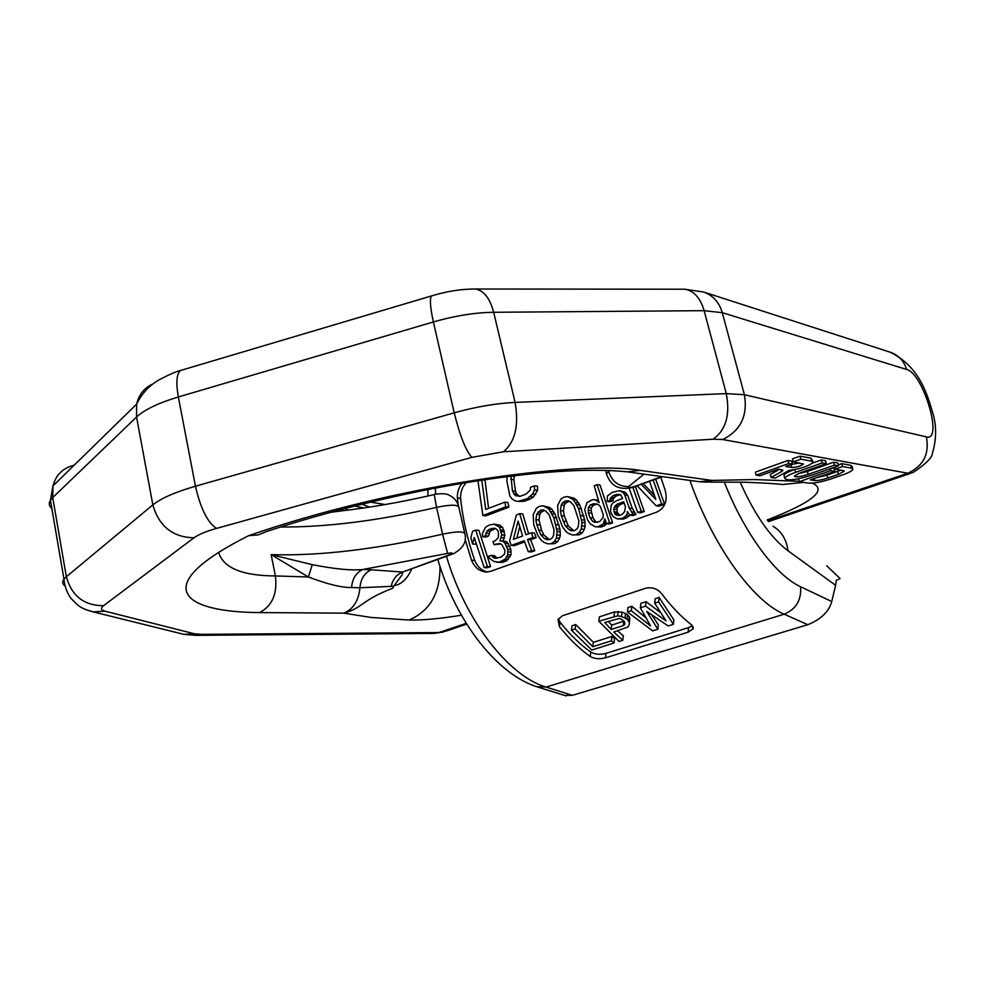 <?xml version="1.0" encoding="UTF-8"?>
<svg xmlns="http://www.w3.org/2000/svg" width="985" height="985" viewBox="0 0 985 985"><rect width="100%" height="100%" fill="white"/><g stroke="black" fill="none" stroke-linecap="round" stroke-linejoin="round"><path stroke-width="1.48" d="M826.723 565.772L840.094 578.54L836.265 580.325L835.612 585.312L787.963 550.75C786.547 539.571 781.548 531.383 772.966 526.199M564.516 695.41L572.371 695.336L807.823 624.699C820.985 619.343 828.964 611.623 831.734 601.539L835.612 585.312M688.121 632.173L605.406 657.82C599.582 659.334 594.521 658.891 590.224 656.49C579.771 649.127 569.502 639.166 559.406 626.632L558.002 619.577L562.361 615.797L645.741 588.23C651.947 586.912 657.13 588.611 661.304 593.315C671.314 606.489 681.386 616.992 691.544 624.859L693.095 628.787L688.121 632.173L688.54 627.63L692.418 625.66M660.837 477.331L665.06 489.877C667.892 500.589 665.121 508.001 656.736 512.114L490.481 571.386L486.061 572.039C479.326 571.349 474.487 567.409 471.519 560.206L465.105 539.3M458.222 504.936L457.409 498.016C457.052 492.648 458.579 487.76 461.99 483.352M558.396 618.789L560.083 622.225C570.143 634.845 580.387 644.806 590.828 652.095C595.125 654.471 600.173 654.89 605.972 653.363L688.54 627.63M571.423 630.141L572.063 625.758L575.757 624.552L593.401 642.331L611.993 636.445L614.603 638.625L614.049 643.008L591.739 650.026L571.423 630.141L575.129 628.935L592.81 646.702L611.439 640.829L614.049 643.008M598.831 621.252L599.422 616.844L614.578 611.907L622.003 612.054L627.519 614.64L629.871 618.087L629.144 624.884L627.876 627.002L613.741 632.062L622.815 640.25L619.048 641.444L598.831 621.252L617.62 615.81L621.449 616.475L626.989 619.048L629.341 622.483L629.144 624.884M617.607 630.831L623.357 635.854L622.815 640.25M631.828 606.292L631.299 610.725L627.433 611.981L627.974 607.548L631.828 606.292L645.52 617.533M646.049 601.663L645.544 606.107L640.349 607.794L640.853 603.349L646.049 601.663L660.258 612.399M659.1 597.402L658.62 601.872L654.68 603.152L655.173 598.683L659.1 597.402L673.838 619.897L673.395 624.355L668.187 625.98L646.763 611.451L657.832 629.243L652.686 630.856L627.433 611.981M652.156 615.539L658.3 624.81L657.832 629.243M544.508 510.402L541.011 512.286L539.792 514.465L538.955 519.994L541.652 530.423L543.831 534.953L549.162 539.509M573.713 530.607L568.357 526.052L564.319 515.918L563.42 510.956L564.27 505.379L565.513 503.175L569.207 501.254M623.911 621.104L623.185 625.623L624.675 624.576L624.441 621.683L621.24 619.048L619.109 618.494L604.741 622.508L611.168 629.477L623.185 625.623M608.237 621.375L611.722 625.093L623.727 621.227M519.723 526.753L516.854 538.106M597.304 522.309L595.666 521.607L593.044 517.999L591.123 510.562L591.48 507.743L593.253 505.293L597.07 504.024M619.577 515.29L617.029 512.052L617.312 507.361L620.255 504.468L624.158 503.039M466.176 482.65C462.137 487.206 460.29 492.438 460.623 498.336C462.679 518.639 467.37 539.324 474.721 560.366C477.343 566.831 481.653 570.709 487.686 572.002M484.177 567.582L487.415 567.729L490.592 566.597L487.353 566.449L484.177 567.582L474.204 537.441L472.566 543.991L470.83 537.847L472.591 531.297L475.755 530.115L487.353 566.449M475.903 543.437L475.73 544.188L472.566 543.991M475.755 530.115L478.895 530.349L490.592 566.597M496.637 562.226L502.301 562.398L506.585 560.859L510.981 554.838L507.792 554.654L507.694 549.371L504.997 543.314L503.15 541.368L499.961 540.802L501.734 534.941L499.506 527.172L493.99 524.131L489.003 525.153L485.47 527.32L482.441 533.525L482.761 536.8L485.42 535.828L487.009 530.977L489.459 529.216L494.47 528.194L496.502 529.142L498.225 531.075L498.508 536.135L497.917 538.081L495.184 540.814L493.042 541.602L494.039 544.705L499.641 543.523L501.771 544.496L504.997 550.356L504.517 554.062L501.34 556.981L495.16 558.323L491.072 555.405L488.412 556.365L489.779 558.507L493.904 561.438L499.075 562.238L505.219 559.148L507.792 554.654M491.072 555.405L494.261 555.577L497.314 558.199M494.039 544.705L500.626 543.979M482.761 536.8L485.9 537.022L488.548 536.037L490.136 531.211L495.344 528.6M493.99 524.131L499.641 525.128L502.621 527.418L504.862 535.163L503.101 541.011L506.29 541.578L508.137 543.523L510.858 549.568L510.981 554.838M528.613 533.808L522.776 513.936L519.698 513.665L516.435 514.884L509.59 540.765L511.178 545.456L524.229 540.716L528.305 551.748L531.592 550.566L527.517 539.521L532.996 537.527L531.395 532.799L525.904 534.793L519.698 513.665M528.305 551.748L531.481 551.932L534.769 550.763L530.644 539.743L536.123 537.748L534.498 533.033L531.395 532.799M524.648 541.91L514.33 545.653L511.178 545.456M542.994 505.81L549.445 507.423L551.76 509.159L555.023 514.059L559.948 529.105L560.293 535.274L559.529 538.266L557.658 541.652L554.641 543.646L547.845 543.831L544.163 542.452L541.615 540.667L537.958 535.729L533.771 524.882L533.205 514.638L536.357 508.285L539.472 506.265L542.994 505.81L548.719 508.863L553.742 517.531L557.141 531.444L556.402 538.032L554.53 541.43L551.489 543.437M547.845 543.831L554.641 543.646M567.619 496.6L574.095 498.238L576.459 499.986L579.783 504.911L584.77 520.092L585.102 526.322L584.314 529.351L582.406 532.774L579.328 534.793L572.507 534.978L568.764 533.587L566.166 531.802L562.472 526.815L558.224 515.881L557.658 505.539L560.859 499.124L564.023 497.068L567.619 496.6L573.442 499.666L578.564 508.395L582 522.432L581.236 529.093L579.315 532.528L576.225 534.559M572.507 534.978L579.328 534.793M484.928 479.695L488.585 508.334M504.837 502.153L507.94 502.461L508.9 507.127L505.798 506.832L504.837 502.153L485.728 509.43L481.776 480.175M477.947 480.766L482.872 515.524L485.999 515.795L508.9 507.127M510.993 476.124L512.422 490.924L515.34 495.64L520.326 496.255L526.187 494.027L530.299 489.927L530.509 487.329L534.436 485.827L537.502 486.171L537.601 490.333L533.328 497.031L530.238 499.05L527.172 498.742L517.888 501.402L514.97 500.823L511.769 498.681L509.885 496.046L506.869 480.828L507.103 476.617M517.888 501.402L524.389 501.267L530.238 499.05M514.404 475.706L513.862 479.695L515.524 491.269L516.706 494.125L519.415 496.317M606.785 523.663L604.47 525.781L601.01 527.024L595.322 526.778L590.335 523.983L587.429 519.563L584.721 509.701L586.949 502.621L592.453 499.703L598.338 500.072M595.002 499.654L599.139 502.609L594.214 485.765L597.095 484.694L600.062 485.051L612.571 522.887L609.518 522.616L606.612 523.651L604.753 518.787L603.399 523.885L597.944 526.766L595.322 526.778M606.612 523.651L609.666 523.921L612.571 522.887M628.602 513.567L627.285 513.444L627.26 511.584L630.006 515.254L633.023 515.549L635.978 514.502L632.284 508.383L627.704 495.369L624.625 491.958L619.417 490.641L612.153 492.426L607.4 495.972L607.203 501.463L610.183 501.784L613.089 500.712L613.138 498.89L616.117 495.997L620.673 494.679M629.711 514.921L626.558 517.864L617.361 518.873L613.199 516.657L611.402 513.616L610.528 511.178L611.143 505.465L612.929 502.99L616.167 500.897L622.619 498.533L620.698 494.692L616.659 494.359L613.15 495.652L610.171 498.558L610.109 500.392L607.203 501.463M617.361 518.873L623.049 519.132L626.558 517.864M637.689 512.495L640.706 512.803L644.252 511.535L641.26 511.227L637.689 512.495L629.132 488.129M643.377 483.758L654.262 495.209M655.702 479.227L664.592 504.246L661.625 503.914L656.207 505.859L637.369 486.024M656.207 505.859L659.174 506.179L664.592 504.246M635.448 486.664L644.252 511.535M518.098 521.114L513.382 539.374L522.629 536L518.098 521.114M540.506 510.181L536.739 514.195L535.889 519.723L536.776 524.648L540.728 534.72L544.643 538.672L546.897 539.657L549.975 539.448L552.462 537.65L553.545 535.458L554.062 529.868L549.187 514.81L545.591 510.895L543.498 509.935L540.506 510.181L543.56 510.476M570.266 501.722L573.923 505.662L578.872 520.856L578.33 526.495L577.222 528.723L574.686 530.546L571.546 530.767L569.256 529.77L565.279 525.793L561.278 515.635L560.379 510.673L561.241 505.083L562.497 502.867L565.082 501.02L568.123 500.762L570.266 501.722M482.872 515.524L505.798 506.832M534.436 485.827L534.535 490.001L532.553 494.138L527.172 498.742M597.095 484.694L609.518 522.616M603.263 514.724L602.992 517.581L599.853 521.471L594.94 522.321L592.613 521.336L590.003 517.716L588.34 512.889L588.464 507.435L590.249 504.985L593.696 503.717L598.511 504.652L600.456 506.647L603.263 514.724M658.62 601.872L673.395 624.355M654.68 603.152L666.082 620.932L645.544 606.107M640.349 607.794L650.531 625.857L631.299 610.725M627.285 513.444L626.152 515.709L623.53 517.581M630.006 515.254L632.961 514.195L629.292 508.075L624.749 495.024L623.37 492.796L619.417 490.641M625.45 506.684L624.601 511.621L622.274 514.318L618.752 515.574L615.81 514.798L614.615 513.37L613.729 509.097L615.206 505.81L617.263 504.148L623.727 501.796L625.45 506.684M653.215 480.138L661.625 503.914M649.62 481.468L655.801 499.42L641.457 484.472M632.862 487.403L641.26 511.227M509.959 556.981L506.77 556.808M511.178 552.105L508.001 551.92M510.858 549.568L507.694 549.371M509.75 546.441L506.598 546.244M508.137 543.523L504.997 543.314M506.29 541.578L503.15 541.368M503.101 541.011L499.961 540.802M504.505 537.884L501.377 537.675M504.862 535.163L501.734 534.941M504.468 531.863L501.353 531.629M504.024 530.312L500.909 530.078M502.621 527.418L499.506 527.172M499.641 525.128L496.538 524.87M488.548 536.037L485.42 535.828M488.966 533.341L485.839 533.107M490.136 531.211L487.009 530.977M492.586 529.45L489.459 529.216M494.716 528.649L491.601 528.416M499.321 544.126L496.169 543.929M496.994 558.101L493.805 557.929M495.356 556.931L492.168 556.759M502.301 562.398L499.075 562.238M506.585 560.859L503.372 560.699M508.42 559.308L505.219 559.148M534.769 550.763L531.592 550.566M530.644 539.743L527.517 539.521M536.123 537.748L532.996 537.527M557.658 541.652L554.53 541.43M559.529 538.266L556.402 538.032M560.293 535.274L557.19 535.04M560.243 531.691L557.141 531.444M559.948 529.105L556.857 528.859M559.123 524.931L556.057 524.673M556.796 517.802L553.742 517.531M555.023 514.059L551.982 513.776M553.767 511.892L550.726 511.609M551.76 509.159L548.719 508.863M549.445 507.423L546.392 507.127M541.011 512.286L537.958 512.003M539.792 514.465L536.739 514.195M547.759 538.894L544.643 538.672M543.831 534.953L540.728 534.72M541.652 530.423L538.549 530.176M539.854 524.906L536.776 524.648M538.955 519.994L535.889 519.723M582.406 532.774L579.315 532.528M584.314 529.351L581.236 529.093M585.102 526.322L582.037 526.064M585.065 522.703L582 522.432M584.77 520.092L581.716 519.821M583.945 515.881L580.904 515.598M581.581 508.691L578.564 508.395M579.783 504.911L576.767 504.603M578.503 502.744L575.499 502.424M576.459 499.986L573.442 499.666M574.095 498.238L571.091 497.917M572.347 530.016L569.256 529.77M568.357 526.052L565.279 525.793M566.141 521.484L563.088 521.213M564.319 515.918L561.278 515.635M563.42 510.956L560.379 510.673M564.27 505.379L561.241 505.083M565.513 503.175L562.497 502.867M568.111 501.34L565.082 501.02M518.43 495.96L515.34 495.64M516.706 494.125L513.616 493.793M515.524 491.269L512.422 490.924M513.862 479.695L510.722 479.326M514.145 476.383L511.486 476.063M524.389 501.267L521.311 500.959M533.328 497.031L530.275 496.711M535.618 494.47L532.553 494.138M537.601 490.333L534.535 490.001M601.01 527.024L597.944 526.766M604.47 525.781L601.404 525.522M606.464 524.143L603.399 523.885M606.292 522.838L604.248 522.653M605.467 520.671L604.778 520.609M598.72 501.279L598.055 501.217M598.4 500.245L596.405 500.035M611.993 636.445L611.439 640.829M593.401 642.331L592.81 646.702M575.757 624.552L575.129 628.935M625.61 613.396L625.069 617.817M627.519 614.64L626.989 619.048M622.003 612.054L621.449 616.475M618.174 611.377L617.62 615.81M614.578 611.907L614.012 616.327M629.871 618.087L629.341 622.483M629.23 616.511L628.701 620.919M611.722 625.093L611.168 629.477M624.884 622.779L624.675 624.576M595.666 521.607L592.613 521.336M593.044 517.999L590.003 517.716M591.357 513.173L588.34 512.889M591.123 510.562L588.107 510.267M591.48 507.743L588.464 507.435M593.253 505.293L590.249 504.985M596.688 504.024L593.696 503.717M623.049 519.132L620.021 518.849M629.169 516.005L626.152 515.709M635.978 514.502L632.961 514.195M634.426 512.262L631.422 511.954M632.284 508.383L629.292 508.075M627.704 495.369L624.749 495.024M626.325 493.153L623.37 492.796M624.625 491.958L621.683 491.613M613.089 500.712L610.109 500.392M613.138 498.89L610.171 498.558M614.049 497.659L611.069 497.327M616.117 495.997L613.15 495.652M619.614 494.704L616.659 494.359M618.826 515.081L615.81 514.798M617.632 513.678L614.615 513.37M617.029 512.052L614.024 511.744M616.733 509.405L613.729 509.097M617.312 507.361L614.32 507.053M618.198 506.13L615.206 505.81M620.255 504.468L617.263 504.148M767.155 519.994C812.576 502.301 827.622 490.013 812.28 483.13M218.608 552.265C223.201 567.84 242.125 575.732 275.394 575.942C277.511 593.77 272.254 605.972 259.597 612.571C182.52 612.202 147.036 586.715 248.712 535.668C391.353 485.987 575.696 459.823 640.151 470.374L711.909 480.421L706.307 482.121L699.621 481.751L711.909 480.421L754.387 479.56L799.094 481.308M461.411 615.231C439.729 618.74 422.257 620.341 408.984 620.045C429.768 611.192 440.11 593.364 440.012 566.547M792.445 464.132L791.608 461.103L787.951 460.475L755.323 472.16L756.135 475.176L759.878 475.743L778.335 469.168L782.078 469.771L782.903 470.436L781.548 471.581L771.095 477.442L775.281 478.082L788.985 470.436C800.94 468.762 809.005 466.04 813.179 462.273L811.825 461.152L800.842 459.207L793.294 461.903L803.489 464.046C800.707 466.114 796.803 467.272 791.78 467.506L785.771 466.508L792.445 464.132L788.788 463.516L756.135 475.176M779.418 469.34L770.295 474.474L771.095 477.442M812.982 461.596L810.987 458.136L800.005 456.166L792.457 458.862L793.294 461.903M791.3 464.538L799.315 462.938M826.317 463.701L822.167 462.975L795.597 472.357C789.145 474.696 785.538 476.678 784.762 478.316C786.88 481.111 796.052 480.027 812.305 475.041L838.543 465.856L834.504 465.142L808.18 474.388C800.054 476.875 795.449 477.429 794.39 476.038L799.832 473.034L826.317 463.701L825.492 460.734L821.342 459.983L812.563 463.098M793.528 469.857C787.828 472.037 784.639 473.871 783.974 475.386L784.22 476.284M838.543 465.856L837.718 462.925L833.679 462.199L807.38 471.458L808.18 474.388M797.973 473.748L807.38 471.458M844.194 471.175L838.395 474.351L827.708 478.057C822.056 479.904 817.698 480.717 814.62 480.508L810.409 479.855L834.861 471.322L830.86 470.645L799.204 481.714L808.389 483.106C813.782 483.463 821.416 482.034 831.278 478.833L842.692 474.868C848.824 472.689 852.234 470.842 852.924 469.328L851.434 468.134L842.544 466.558L835.231 469.119L844.083 470.805M852.727 468.638L852.111 466.459L850.621 465.24L841.719 463.639L838.26 464.858M816.897 477.59L826.92 475.201L840.993 470.104M834.861 471.322L834.049 468.429L832.14 468.097M798.576 478.772L799.204 481.714M259.597 612.571L343.937 613.163C364.118 607.277 360.399 600.628 392.719 588.242L394.049 585.669C401.252 584.548 407.125 579.032 411.656 569.133M391.168 586.358L359.931 587.762C360.769 578.811 364.536 572.827 371.234 569.81L402.656 572.026L402.077 574.858L402.705 572.014C396.696 574.378 392.867 579.155 391.168 586.358L393.828 586.05L392.719 588.242M371.234 569.81L362.886 569.478C356.164 572.519 352.384 578.54 351.546 587.54C341.881 587.737 327.5 584.228 308.403 577.001L271.134 554.641L312.257 564.664L308.403 577.001L275.394 575.942L271.134 554.641C319.756 556.106 376.898 549.285 442.573 534.165L436.564 507.349C378.843 520.696 326.823 527.258 280.528 527.024M312.257 564.664C335.245 569.121 352.125 570.734 362.886 569.478L447.621 553.41C452.46 552.597 453.457 552.905 450.625 554.346L402.705 572.014L452.066 554.247M394.049 585.669L402.126 574.846M393.828 586.05L402.077 574.858M248.712 535.668L258.095 534.917L266.406 531.604C319.756 513.764 394.468 494.605 463.024 483.179C533.759 471.532 588.538 467.764 627.334 471.852L640.151 470.374M361.926 504.172L369.634 507.103M363.908 507.964L354.44 506.044M340.071 511.08L330.541 512.311M342.546 510.796L340.022 509.762M803.625 482.379L782.582 484.497M787.951 460.475L788.788 463.516M800.005 456.166L800.842 459.207M821.342 459.983L822.167 462.975M833.679 462.199L834.504 465.142M830.33 468.737L830.86 470.645M834.689 467.198L835.231 469.119M841.719 463.639L842.544 466.558M787.963 550.75C770.479 537.514 754.547 514.626 740.154 482.084M831.734 601.539L800.571 586.728C801.556 600.013 796.089 609.173 784.171 614.197C752.897 601.195 712.709 545.604 689.894 480.421M724.209 481.874C744.352 533.279 775.7 575.449 800.571 586.728M435.407 488.117L435.579 494.261M446.476 556.303C465.265 620.624 508.999 676.473 546.072 687.062L784.171 614.197L807.823 624.699M536.763 686.717L546.072 687.062L572.371 695.336M559.406 626.632L560.083 622.225M590.224 656.49L590.828 652.095M605.406 657.82L605.972 653.363M457.409 498.016L460.623 498.336M474.721 560.366L471.519 560.206M767.844 520.794L907.776 473.231L722.707 439.519L713.128 439.224L503.458 451.783L471.815 457.372L216.552 528.403C206.037 531.383 198.527 534.498 194.033 537.773L103.597 605.664C100.347 608.225 100.802 610.06 104.976 611.18L194.39 633.761L201.334 634.34L439.051 632.555L466.225 623.32M408.984 620.045L370.902 617.435L343.937 613.163C353.369 609.038 358.7 600.567 359.931 587.762L351.546 587.54M450.625 554.346L453.494 553.718C462.987 548.374 466.816 541.873 464.969 534.202C464.637 531.198 457.175 531.186 442.573 534.165L447.621 553.41M661.686 476.555L635.128 486.344C629.957 487.834 627.765 487.907 628.553 486.578C618.789 486.75 612.141 481.714 608.607 471.483L610.134 470.387M628.553 486.578L644.03 474.142M608.311 470.325L608.607 471.483L606.44 473.748L605.578 470.239M606.772 475.115L606.44 473.748C610.995 487.206 621.018 491.392 636.507 486.307M464.674 532.934L458.961 507.743C458.591 504.529 451.13 504.394 436.564 507.349L434.25 494.544C434.816 494.064 445.614 492.783 448.791 495.036C453.777 497.24 457.077 501.02 458.678 506.401M434.311 494.532L434.25 494.544C401.055 502.288 368.587 507.928 336.833 511.437L339.554 511.141M347.877 510.144L345.501 508.334M153.217 383.793C144.389 387.708 138.86 394.505 136.619 404.158L136.558 417.024C144.487 409.662 158.413 402.988 178.347 396.967L433.388 321.947C454.799 315.791 474.893 312.565 493.67 312.282L704.127 310.669L722.288 312.688L906.656 369.473C903.885 360.842 898.394 355.08 890.194 352.211L703.586 292.016C712.943 295.315 719.173 302.21 722.288 312.688L744.401 394.726L926.392 436.884C943.63 442.043 923.265 373.155 906.656 369.473M183.173 369.707L180.292 370.557C176.549 374.238 175.896 383.042 178.347 396.967L195.449 486.221L454.196 412.838C475.94 406.793 496.231 403.321 515.093 402.409L726.277 393.618L744.401 394.726C747.911 415.645 740.683 430.58 722.707 439.519M433.018 295.475L431.418 295.956C429.62 299.132 430.273 307.8 433.388 321.947L454.196 412.838C459.946 435.789 465.819 450.625 471.815 457.372M472.825 289.024L475.509 289.011C483.881 290.538 489.939 298.295 493.67 312.282L515.093 402.409C519.058 425.483 515.18 441.945 503.458 451.783M681.891 289.221L684.71 289.221C693.772 290.637 700.249 297.79 704.127 310.669L726.277 393.618C730.316 414.833 725.933 430.039 713.128 439.224M890.194 352.211C920.088 366.802 927.488 395.231 933.214 414.525C936.612 426.85 936.366 439.729 932.475 453.149C932.179 457.668 925.703 464.12 913.058 472.517L907.776 473.231C923.376 466.114 929.581 453.999 926.392 436.884M194.033 537.773C172.781 537.33 159.053 526.359 152.847 504.886L66.352 576.754L52.722 497.573L136.558 417.024L152.847 504.886C161.035 498.299 175.231 492.081 195.449 486.221C200.608 508.642 207.638 522.703 216.552 528.403M103.597 605.664C84.119 605.677 71.696 596.036 66.352 576.754L63.976 579.155C61.981 581.839 62.314 584.08 64.973 585.878M74.146 465.228C62.966 467.973 55.911 474.881 52.981 485.913L52.722 497.573L50.432 500.294C48.487 503.421 48.954 506.105 51.811 508.358M443.546 631.976L434.04 633.417L446.414 630.966L466.705 624.084M201.334 634.34L195.953 635.35L434.04 633.417M194.39 633.761L183.875 634.352L179.565 633.281M104.976 611.18L93.279 611.894L86.114 609.752M635.128 486.344L662.597 476.678M791.004 464.649L791.78 467.506M810.987 458.136L811.825 461.152M781.007 469.599L781.548 471.581M794.846 469.611L795.597 472.357M814.09 478.575L814.62 480.508M826.92 475.201L827.708 478.057M837.595 471.483L838.395 474.351M850.621 465.24L851.434 468.134M566.067 695.89L538.894 687.395C497.376 675.451 455.846 621.35 437.82 559.492M427.884 496.009L427.946 489.557M693.243 627.149L693.095 628.787M699.621 481.751L627.334 471.852M385.246 504.542L370.471 502.091M195.953 635.35L183.875 634.352L93.279 611.894C85.732 609.937 80.438 607.573 77.384 604.778L71.068 598.474C67.066 593.056 64.702 586.617 63.976 579.155L50.432 500.294L52.981 485.913L136.619 404.158C141.939 393.274 149.634 385.061 159.718 379.508C169.617 374.362 176.475 371.382 180.292 370.557L431.418 295.956C446.673 291.289 461.362 288.974 475.509 289.011L684.71 289.221L703.586 292.016M768.534 521.594L910.805 473.292M782.619 484.509C772.24 483.266 746.975 482.293 743.712 482.207L707.378 482.096M783.974 475.386L784.762 478.316"/></g></svg>
